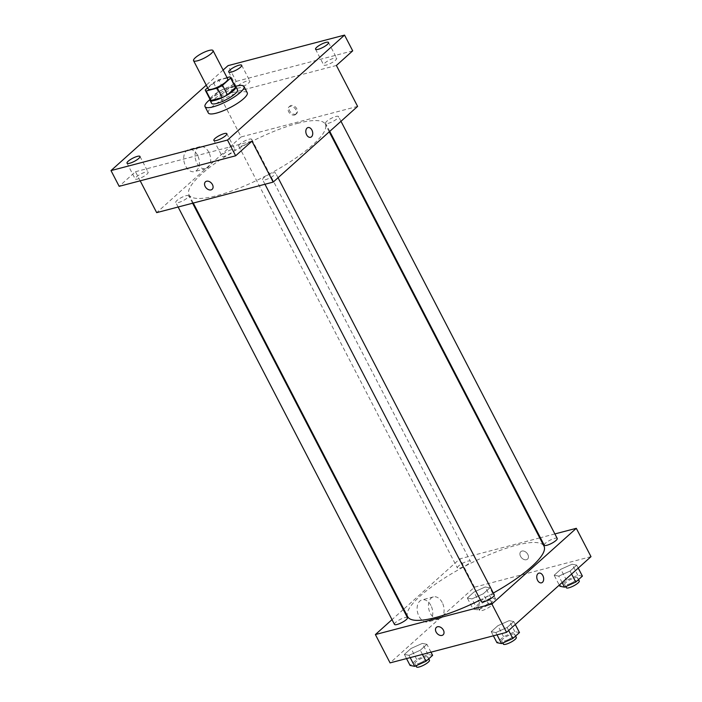 <?xml version="1.0" encoding="UTF-8"?>
<svg xmlns="http://www.w3.org/2000/svg" width="702" height="702" viewBox="0 0 702 702"><rect width="100%" height="100%" fill="white"/><g stroke="black" fill="none" stroke-linecap="round" stroke-linejoin="round"><path stroke-width="0.53" stroke-dasharray="3.51 2.63" d="M208.248 88.996A10.96 2.65 152.6 0 1 212.987 83.81A10.96 2.65 152.6 0 1 223.736 78.791A10.96 2.65 152.6 0 1 227.711 78.905M210.31 99.912A14.154 3.413 152.6 0 1 210.231 99.272L218.313 92.032L213.417 82.59L207.616 87.785M227.044 77.615L218.647 79.817A14.154 3.413 152.6 0 0 213.417 82.59M229.791 76.895L234.687 86.346L223.543 89.268L218.647 79.817M234.687 86.346A14.154 3.413 152.6 0 1 235.442 86.881M218.313 92.032A14.154 3.413 152.6 0 1 223.543 89.268M235.03 86.1A14.619 3.528 -27.4 0 0 221.253 90.268A14.619 3.528 -27.4 0 0 209.907 99.122M211.53 103.273A14.619 3.528 152.6 0 1 217.848 96.349A14.619 3.528 152.6 0 1 232.186 89.663A14.619 3.528 152.6 0 1 237.487 89.821M210.231 99.272L205.335 89.83M209.793 99.702A21.929 5.291 152.6 0 1 235.565 86.346M208.301 112.934A21.929 5.291 152.6 0 1 217.787 102.553A21.929 5.291 152.6 0 1 239.285 92.524A21.929 5.291 152.6 0 1 247.236 92.752M223.122 70.051L206.265 85.17M335.495 60.223A7.31 1.764 -27.4 0 0 336.688 58.248A7.31 1.764 -27.4 0 0 331.827 58.924A7.31 1.764 -27.4 0 0 324.903 62.996A7.31 1.764 -27.4 0 0 323.71 64.979A7.31 1.764 -27.4 0 0 328.58 64.303A7.31 1.764 -27.4 0 0 335.495 60.223M248.657 82.985A7.31 1.764 -27.4 0 0 249.851 81.011A7.31 1.764 -27.4 0 0 244.989 81.686A7.31 1.764 -27.4 0 0 238.066 85.767A7.31 1.764 -27.4 0 0 236.872 87.741A7.31 1.764 -27.4 0 0 241.734 87.066A7.31 1.764 -27.4 0 0 248.657 82.985M336.398 65.47L219.901 96.007L236.205 81.379L228.045 65.637M352.702 50.842L236.205 81.379M357.608 106.397L241.119 136.934L219.901 96.007M241.119 136.934L156.686 212.636M140.189 180.818L135.468 171.709L119.165 186.328M197.534 155.265A11.381 7.538 75.3 0 0 188.671 149.614A11.381 7.538 75.3 0 0 184.266 162.531A11.381 7.538 75.3 0 0 194.445 171.621A11.381 7.538 75.3 0 0 197.534 155.265M146.955 174.175A7.31 1.764 -27.4 0 0 148.148 172.201A7.31 1.764 -27.4 0 0 143.287 172.867A7.31 1.764 -27.4 0 0 136.363 176.948A7.31 1.764 -27.4 0 0 135.17 178.922A7.31 1.764 -27.4 0 0 140.04 178.255A7.31 1.764 -27.4 0 0 146.955 174.175M233.801 151.413A7.31 1.764 -27.4 0 0 234.994 149.429A7.31 1.764 -27.4 0 0 230.133 150.105A7.31 1.764 -27.4 0 0 223.21 154.186A7.31 1.764 -27.4 0 0 222.016 156.16A7.31 1.764 -27.4 0 0 226.878 155.493A7.31 1.764 -27.4 0 0 233.801 151.413M135.468 171.709L251.965 141.172M297.446 123.385A76.746 18.524 152.6 0 1 325.289 124.201A76.746 18.524 152.6 0 1 265.672 175.965A76.746 18.524 152.6 0 1 189.013 194.84A76.746 18.524 152.6 0 1 222.192 158.494A76.746 18.524 152.6 0 1 297.446 123.385M186.1 195.674A7.31 1.764 152.6 0 1 188.75 195.753A7.31 1.764 152.6 0 1 183.073 200.684A7.31 1.764 152.6 0 1 175.772 202.483A7.31 1.764 152.6 0 1 178.931 199.017A7.31 1.764 152.6 0 1 186.1 195.674M335.881 116.479A7.31 1.764 152.6 0 1 338.531 116.558A7.31 1.764 152.6 0 1 332.853 121.49A7.31 1.764 152.6 0 1 325.552 123.28A7.31 1.764 152.6 0 1 328.712 119.823A7.31 1.764 152.6 0 1 335.881 116.479M272.938 172.911A7.31 1.764 152.6 0 1 275.588 172.99A7.31 1.764 152.6 0 1 269.91 177.922A7.31 1.764 152.6 0 1 262.609 179.712A7.31 1.764 152.6 0 1 265.777 176.255A7.31 1.764 152.6 0 1 272.938 172.911M241.356 146.121A7.31 1.764 -27.4 0 0 248.526 142.778A7.31 1.764 -27.4 0 0 251.685 139.321A7.31 1.764 -27.4 0 0 244.384 141.12A7.31 1.764 -27.4 0 0 238.706 146.051A7.31 1.764 -27.4 0 0 241.356 146.121M295.489 114.189A5.028 3.563 -131.9 0 0 296.595 113.601A5.028 3.563 -131.9 0 0 295.893 107.485A5.028 3.563 -131.9 0 0 289.891 106.116A5.028 3.563 -131.9 0 0 290.049 111.557A5.028 3.563 -131.9 0 0 295.489 114.189M294.524 115.058A5.028 3.563 -131.9 0 0 295.63 114.47A5.028 3.563 -131.9 0 0 294.928 108.354A5.028 3.563 -131.9 0 0 288.926 106.985A5.028 3.563 -131.9 0 0 289.084 112.417A5.028 3.563 -131.9 0 0 294.524 115.058M205.467 181.818L205.458 181.818A5.028 3.563 48.1 0 1 206.572 181.23A5.028 3.563 48.1 0 1 212.013 183.871A5.028 3.563 48.1 0 1 212.171 189.303L212.171 189.303M208.845 152.299A11.381 7.538 75.3 0 0 199.982 146.648A11.381 7.538 75.3 0 0 195.577 159.565A11.381 7.538 75.3 0 0 205.756 168.655A11.381 7.538 75.3 0 0 208.845 152.299M310.547 137.302L310.556 137.302A5.028 3.326 -104.7 0 1 306.054 133.292A5.028 3.326 -104.7 0 1 308.002 127.58L308.002 127.58M407.713 616.751A76.746 18.524 152.6 0 1 440.9 580.414A76.746 18.524 152.6 0 1 516.145 545.305A76.746 18.524 152.6 0 1 543.989 546.112M493.331 593.05A76.746 18.524 152.6 0 1 480.414 599.894M460.056 568.041A7.31 1.764 -27.4 0 0 467.225 564.698A7.31 1.764 -27.4 0 0 470.384 561.231A7.31 1.764 -27.4 0 0 463.083 563.03A7.31 1.764 -27.4 0 0 457.406 567.962A7.31 1.764 -27.4 0 0 460.056 568.041M481.309 601.632A7.31 1.764 152.6 0 1 484.477 598.165A7.31 1.764 152.6 0 1 491.637 594.822A7.31 1.764 152.6 0 1 494.287 594.901M544.252 545.2A7.31 1.764 152.6 0 1 547.411 541.733A7.31 1.764 152.6 0 1 554.58 538.39A7.31 1.764 152.6 0 1 557.23 538.469M394.471 624.394A7.31 1.764 152.6 0 1 397.63 620.937A7.31 1.764 152.6 0 1 404.8 617.593A7.31 1.764 152.6 0 1 407.45 617.663M554.878 533.932L540.382 537.732M539.724 537.899L459.819 558.853L403.755 609.117M403.246 609.564L392.006 619.647M404.378 654.431L409.003 655.326L420.27 650.263L426.913 644.304L422.297 643.409L411.03 648.472L404.378 654.431L409.003 655.326L420.27 650.263L426.913 644.304L422.297 643.409L411.03 648.472L404.378 654.431L406.528 658.573M554.159 575.236L558.783 576.131L570.05 571.068L576.693 565.11L572.077 564.215L560.81 569.278L554.159 575.236L558.783 576.131L570.05 571.068L576.693 565.11L572.077 564.215L560.81 569.278L554.159 575.236L559.275 585.099M590.996 556.651L474.508 587.188L390.075 662.89M491.224 631.668L495.84 632.563L507.107 627.5L513.759 621.542L509.134 620.647L497.867 625.71L491.224 631.668L495.84 632.563L507.107 627.5L513.759 621.542L509.134 620.647L497.867 625.71L491.224 631.668L493.374 635.81M467.321 597.999L471.937 598.894L483.204 593.831L489.856 587.872L485.231 586.977L473.964 592.04L467.321 597.999L471.937 598.894L483.204 593.831L489.856 587.872L485.231 586.977L473.964 592.04L467.321 597.999L473.034 609.02L477.65 609.915L488.917 604.852L495.568 598.894L490.944 597.999L479.677 603.062L473.034 609.02M474.508 587.188L459.819 558.853M430.923 605.51A11.381 7.538 75.3 0 0 422.06 599.859A11.381 7.538 75.3 0 0 417.655 612.785A11.381 7.538 75.3 0 0 427.834 621.875A11.381 7.538 75.3 0 0 430.923 605.51M526.43 559.713A5.028 3.563 -131.9 0 0 527.535 559.125A5.028 3.563 -131.9 0 0 526.833 553.009A5.028 3.563 -131.9 0 0 520.831 551.649A5.028 3.563 -131.9 0 0 520.989 557.081A5.028 3.563 -131.9 0 0 526.43 559.713A5.028 3.563 -131.9 0 0 527.535 559.134A5.028 3.563 -131.9 0 0 526.833 553.009A5.028 3.563 -131.9 0 0 520.823 551.649A5.028 3.563 -131.9 0 0 520.989 557.081A5.028 3.563 -131.9 0 0 526.43 559.722M436.398 627.351L436.398 627.342A5.028 3.563 48.1 0 1 437.513 626.754A5.028 3.563 48.1 0 1 442.953 629.396A5.028 3.563 48.1 0 1 443.111 634.827L443.111 634.827M442.234 602.544A11.381 7.538 75.3 0 0 433.371 596.902A11.381 7.538 75.3 0 0 428.966 609.819A11.381 7.538 75.3 0 0 439.145 618.91A11.381 7.538 75.3 0 0 442.234 602.544M541.488 582.836L541.488 582.827A5.028 3.326 -104.7 0 1 536.995 578.817A5.028 3.326 -104.7 0 1 538.943 573.113L538.943 573.113M488.136 600.517A7.31 1.764 152.6 0 1 490.786 600.596A7.31 1.764 152.6 0 1 485.108 605.519A7.31 1.764 152.6 0 1 477.808 607.318A7.31 1.764 152.6 0 1 480.967 603.86A7.31 1.764 152.6 0 1 488.136 600.517M477.65 609.915L471.937 598.894M488.917 604.852L483.204 593.831M495.568 598.894L489.856 587.872M490.944 597.999L485.231 586.977M479.677 603.062L473.964 592.04M489.768 603.667A7.31 1.764 152.6 0 1 492.418 603.738A7.31 1.764 152.6 0 1 486.74 608.669A7.31 1.764 152.6 0 1 479.44 610.468A7.31 1.764 152.6 0 1 482.599 607.011A7.31 1.764 152.6 0 1 489.768 603.667M432.625 655.326L428.009 654.431L416.742 659.494L410.091 665.452M425.201 656.949A7.31 1.764 152.6 0 1 427.851 657.028A7.31 1.764 152.6 0 1 422.174 661.951A7.31 1.764 152.6 0 1 414.873 663.75A7.31 1.764 152.6 0 1 418.032 660.292A7.31 1.764 152.6 0 1 425.201 656.949M410.187 657.616L409.003 655.326M422.42 654.413L420.27 650.263M430.984 652.167L426.913 644.304M428.009 654.431L422.297 643.409M416.742 659.494L411.03 648.472M416.505 666.9A7.31 1.764 152.6 0 1 419.664 663.443A7.31 1.764 152.6 0 1 426.834 660.099A7.31 1.764 152.6 0 1 429.484 660.17M582.406 576.131L577.79 575.236L566.523 580.291L559.871 586.258M574.982 577.755A7.31 1.764 152.6 0 1 577.632 577.825A7.31 1.764 152.6 0 1 571.954 582.757A7.31 1.764 152.6 0 1 564.654 584.555A7.31 1.764 152.6 0 1 567.813 581.098A7.31 1.764 152.6 0 1 574.982 577.755M562.109 582.555L558.783 576.131M571.595 574.052L570.05 571.068M578.237 568.093L576.693 565.11M577.79 575.236L572.077 564.215M566.523 580.291L560.81 569.278M566.286 587.706A7.31 1.764 152.6 0 1 569.445 584.239A7.31 1.764 152.6 0 1 576.614 580.896A7.31 1.764 152.6 0 1 579.264 580.975M519.471 632.563L514.847 631.668L503.58 636.723L496.937 642.69M512.039 634.187A7.31 1.764 152.6 0 1 514.689 634.257A7.31 1.764 152.6 0 1 509.011 639.189A7.31 1.764 152.6 0 1 501.711 640.987A7.31 1.764 152.6 0 1 504.87 637.53A7.31 1.764 152.6 0 1 512.039 634.187M497.034 634.854L495.84 632.563M508.652 630.484L507.107 627.5M515.303 624.526L513.759 621.542M514.847 631.668L509.134 620.647M503.58 636.723L497.867 625.71M503.343 644.138A7.31 1.764 152.6 0 1 506.502 640.672A7.31 1.764 152.6 0 1 513.671 637.328A7.31 1.764 152.6 0 1 516.321 637.407M213.856 140.418L222.016 156.16M226.834 133.687L234.994 149.429M315.549 49.228L323.71 64.979M328.527 42.506L336.688 58.248M228.712 71.999L236.872 87.741M241.69 65.268L249.851 81.011M127.009 163.18L135.17 178.922M139.988 156.458L148.148 172.201M295.63 114.47L296.595 113.601M288.926 106.985L289.891 106.116M199.982 146.648L188.671 149.614M205.756 168.655L194.445 171.621M329.247 131.836L325.289 124.201M193.269 203.045L189.013 194.84M238.706 146.051L457.406 567.962M251.685 139.321L470.384 561.231M278.053 177.738L275.588 172.99M264.97 184.257L262.609 179.712M340.988 121.306L338.531 116.558M329.747 131.379L325.552 123.28M192.62 203.22L188.75 195.753M178.124 207.02L175.772 202.483M433.371 596.902L422.06 599.859M439.145 618.91L427.834 621.875M492.418 603.738L490.786 600.596M479.44 610.468L477.808 607.318M428.764 658.792L427.851 657.028M415.935 665.803L414.873 663.75M578.545 579.598L577.632 577.825M565.715 586.6L564.654 584.555M515.61 636.03L514.689 634.257M502.772 643.032L501.711 640.987"/><path stroke-width="1.05" d="M209.047 50.456A10.96 2.65 152.6 0 1 213.022 50.57A10.96 2.65 152.6 0 1 204.51 57.968A10.96 2.65 152.6 0 1 193.559 60.662A10.96 2.65 152.6 0 1 198.297 55.467A10.96 2.65 152.6 0 1 209.047 50.456M213.022 50.57L227.711 78.905A10.96 2.65 152.6 0 1 219.2 86.302A10.96 2.65 152.6 0 1 208.248 88.996L193.559 60.662M207.616 87.785L205.335 89.83A14.154 3.413 152.6 0 0 205.414 90.461A14.154 3.413 152.6 0 0 206.169 91.006L217.313 88.083A14.154 3.413 152.6 0 0 222.543 85.319L230.625 78.071A14.154 3.413 152.6 0 0 230.546 77.439A14.154 3.413 152.6 0 0 229.791 76.895L227.044 77.615M222.543 85.319L227.439 94.761L235.521 87.522L230.625 78.071M230.546 77.439L235.442 86.881A14.154 3.413 152.6 0 1 235.521 87.522M227.439 94.761A14.154 3.413 152.6 0 1 222.209 97.525L217.313 88.083M205.414 90.461L210.31 99.912A14.154 3.413 152.6 0 0 211.065 100.447L222.209 97.525M209.907 99.122A14.619 3.528 -27.4 0 0 209.898 100.123A14.619 3.528 -27.4 0 0 219.621 98.78A14.619 3.528 -27.4 0 0 233.468 90.619A14.619 3.528 -27.4 0 0 235.854 86.671A14.619 3.528 -27.4 0 0 235.03 86.1M235.854 86.671L237.487 89.821A14.619 3.528 152.6 0 1 235.1 93.77A14.619 3.528 152.6 0 1 221.253 101.93A14.619 3.528 152.6 0 1 211.53 103.273L209.898 100.123M211.065 100.447L206.169 91.006M235.565 86.346A21.929 5.291 152.6 0 1 236.021 86.223A21.929 5.291 152.6 0 1 243.971 86.451A21.929 5.291 152.6 0 1 226.948 101.246A21.929 5.291 152.6 0 1 205.037 106.634A21.929 5.291 152.6 0 1 209.793 99.702M243.971 86.451L247.236 92.752A21.929 5.291 152.6 0 1 230.203 107.538A21.929 5.291 152.6 0 1 208.301 112.934L205.037 106.634M128.203 161.206A7.31 1.764 152.6 0 1 135.126 157.125A7.31 1.764 152.6 0 1 139.988 156.458A7.31 1.764 152.6 0 1 134.31 161.381A7.31 1.764 152.6 0 1 127.009 163.18A7.31 1.764 152.6 0 1 128.203 161.206M229.905 70.016A7.31 1.764 152.6 0 1 236.828 65.944A7.31 1.764 152.6 0 1 241.69 65.268A7.31 1.764 152.6 0 1 236.012 70.2A7.31 1.764 152.6 0 1 228.712 71.999A7.31 1.764 152.6 0 1 229.905 70.016M316.742 47.253A7.31 1.764 152.6 0 1 323.666 43.173A7.31 1.764 152.6 0 1 328.527 42.506A7.31 1.764 152.6 0 1 322.85 47.438A7.31 1.764 152.6 0 1 315.549 49.228A7.31 1.764 152.6 0 1 316.742 47.253M215.049 138.443A7.31 1.764 152.6 0 1 221.972 134.363A7.31 1.764 152.6 0 1 226.834 133.687A7.31 1.764 152.6 0 1 221.156 138.619A7.31 1.764 152.6 0 1 213.856 140.418A7.31 1.764 152.6 0 1 215.049 138.443M206.265 85.17L111.004 170.586L227.492 140.049L344.542 35.1L228.045 65.637L223.122 70.051M140.189 180.818L156.686 212.636L273.183 182.099L357.608 106.397L336.398 65.47L352.702 50.842L344.542 35.1M111.004 170.586L119.165 186.328L235.653 155.791L227.492 140.049M235.653 155.791L251.965 141.172L273.183 182.099M308.002 127.58A5.028 3.326 -104.7 0 1 311.916 130.081A5.028 3.326 -104.7 0 1 310.556 137.302A5.028 3.326 -104.7 0 1 306.054 133.292A5.028 3.326 -104.7 0 1 308.002 127.58A5.028 3.326 -104.7 0 1 311.916 130.081A5.028 3.326 -104.7 0 1 310.547 137.302M206.572 181.23A5.028 3.563 48.1 0 1 212.013 183.871A5.028 3.563 48.1 0 1 212.171 189.303A5.028 3.563 48.1 0 1 206.16 187.943A5.028 3.563 48.1 0 1 205.458 181.818A5.028 3.563 48.1 0 1 206.572 181.23M212.171 189.303A5.028 3.563 48.1 0 1 206.169 187.943A5.028 3.563 48.1 0 1 205.467 181.818M329.247 131.836L543.989 546.112A76.746 18.524 152.6 0 1 493.331 593.05M480.414 599.894A76.746 18.524 152.6 0 1 407.713 616.751L193.269 203.045M278.053 177.738L494.287 594.901A7.31 1.764 152.6 0 1 488.61 599.833A7.31 1.764 152.6 0 1 481.309 601.632L264.97 184.257M340.988 121.306L557.23 538.469A7.31 1.764 152.6 0 1 551.553 543.401A7.31 1.764 152.6 0 1 544.252 545.2L329.747 131.379M192.62 203.22L407.45 617.663A7.31 1.764 152.6 0 1 401.772 622.595A7.31 1.764 152.6 0 1 394.471 624.394L178.124 207.02M392.006 619.647L375.386 634.555L491.883 604.018L576.307 528.316L554.878 533.932M540.382 537.732L539.724 537.899M403.755 609.117L403.246 609.564M375.386 634.555L390.075 662.89L506.572 632.353L491.883 604.018M506.572 632.353L590.996 556.651L576.307 528.316M538.943 573.113A5.028 3.326 -104.7 0 1 542.857 575.605A5.028 3.326 -104.7 0 1 541.488 582.827A5.028 3.326 -104.7 0 1 536.995 578.817A5.028 3.326 -104.7 0 1 538.943 573.113A5.028 3.326 -104.7 0 1 542.857 575.605A5.028 3.326 -104.7 0 1 541.488 582.836M437.513 626.763A5.028 3.563 48.1 0 1 442.953 629.396A5.028 3.563 48.1 0 1 443.111 634.827A5.028 3.563 48.1 0 1 437.1 633.467A5.028 3.563 48.1 0 1 436.398 627.351A5.028 3.563 48.1 0 1 437.513 626.763M443.111 634.827A5.028 3.563 48.1 0 1 437.1 633.467A5.028 3.563 48.1 0 1 436.398 627.342M406.528 658.573L410.091 665.452L414.715 666.347L425.982 661.284L432.625 655.326L430.984 652.167M414.715 666.347L410.187 657.616M425.982 661.284L422.42 654.413M428.764 658.792L429.484 660.17A7.31 1.764 152.6 0 1 423.806 665.101A7.31 1.764 152.6 0 1 416.505 666.9L415.935 665.803M559.275 585.099L559.871 586.258L564.496 587.153L575.763 582.09L582.406 576.131L578.237 568.093M564.496 587.153L562.109 582.555M575.763 582.09L571.595 574.052M578.545 579.598L579.264 580.975A7.31 1.764 152.6 0 1 573.587 585.907A7.31 1.764 152.6 0 1 566.286 587.706L565.715 586.6M493.374 635.81L496.937 642.69L501.553 643.585L512.82 638.522L519.471 632.563L515.303 624.526M501.553 643.585L497.034 634.854M512.82 638.522L508.652 630.484M515.61 636.03L516.321 637.407A7.31 1.764 152.6 0 1 510.644 642.339A7.31 1.764 152.6 0 1 503.343 644.138L502.772 643.032"/></g></svg>
